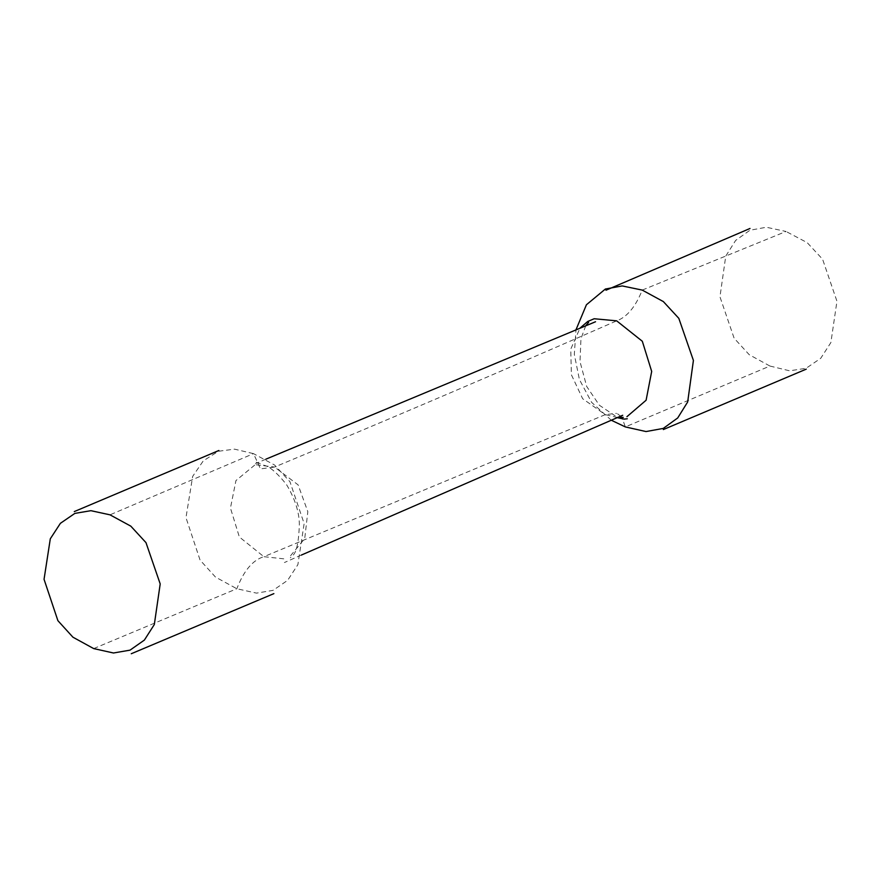<?xml version="1.0" encoding="UTF-8"?>
<svg xmlns="http://www.w3.org/2000/svg" width="881" height="881" viewBox="0 0 881 881"><rect width="100%" height="100%" fill="white"/><g stroke="black" fill="none" stroke-linecap="round" stroke-linejoin="round"><path stroke-width="0.66" stroke-dasharray="4.41 3.3" d="M256.25 464.805L274.531 467.051C390.712 418.629 504.758 369.888 616.667 320.838C627.019 317.094 635.542 306.852 642.227 290.091L786.05 231.472L766.36 227.254L749.918 230.249L735.646 240.425L725.757 256.096L719.953 296.82L734.126 338.205L749.224 354.702L769.939 366.044L625.312 426.911L622.526 418.982M611.326 420.248L591.614 402.364L579.401 379.502L574.313 354.382L576.009 329.736M769.939 366.044L789.618 370.813L806.126 368.28L820.729 358.303L830.882 342.555L836.95 301.236L822.59 259.234L807.194 242.638L786.05 231.472M283.792 558.829L263.871 556.693L605.291 414.643L582.649 398.719L571.395 374.788L570.756 349.151L579.995 328.106M93.672 648.581L236.835 588.739C243.795 570.701 252.803 560.019 263.871 556.693L239.346 536.97L230.448 508.051L235.954 480.563L254.653 465.135M617.57 417.528L605.291 414.643L616.491 413.332M261.987 468.681L274.531 467.051L298.119 484.88L307.832 511.696L304.727 538.577L289.849 556.605M617.537 413.784L620.598 416.195M259.84 467.448L253.519 453.638L234.522 449.145L218.444 451.259L203.291 460.851L192.675 476.368L185.968 517.654L200.086 560.118L215.515 577.099L236.835 588.739L256.492 593.122L273.011 590.38L287.669 580.315L297.888 564.622L304.143 523.567L289.959 481.742L274.641 465.069L253.519 453.638L110.004 514.834M265.897 459.177L255.479 463.659M301.313 555.085L284.409 562.541M617.262 417.66L616.127 417.242M263.419 465.179C269.002 465.939 276.678 472.37 286.446 484.473C294.827 498.437 299.133 511.674 299.364 524.184C298.769 542.2 296.49 552.739 292.514 555.779L290.323 557.816M256.14 462.228L261.536 464.177M585.733 325.761L580.964 338.689L580.006 361.651L586.68 386.44L599.366 405.238L615.235 415.898"/><path stroke-width="1.32" d="M576.009 329.736L586.416 304.771L605.39 289.023L622.173 285.929L642.227 290.091L663.36 301.588L678.811 318.338L693.413 360.439L687.676 401.945L677.709 417.968L663.261 428.419L646.037 431.558L625.312 426.911L611.326 420.248M579.995 328.106L587.759 321.455L594.179 318.746L616.667 320.838L642.326 341.266L651.687 371.419L646.103 400.238L626.92 416.702M623.296 417.385L617.57 417.528M620.598 416.195L622.526 418.982M110.004 514.834L90.919 510.683L74.852 513.403L60.404 523.314L50.305 538.798L44.05 579.313L57.893 620.665L72.925 637.194L93.672 648.581L113.484 652.997L130.036 650.145L144.374 640.091L154.318 624.519L160.199 583.938L145.982 542.63L130.817 526.155L110.004 514.834M605.985 290.223L749.995 228.476M806.258 369.139L663.36 429.554M595.534 321.752L265.897 459.177M622.691 415.281L301.313 555.085M627.283 418.772L624.111 419.114L617.262 417.66M74.279 511.586L218.862 450.499M131.258 653.746L273.87 593.64M588.64 322.325L585.733 325.761"/></g></svg>
